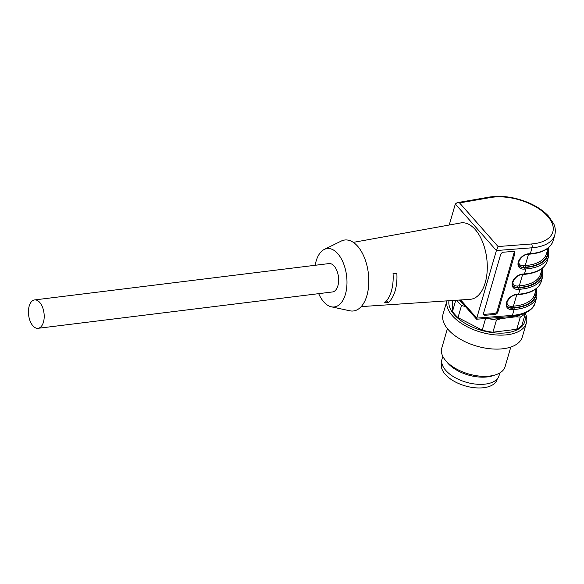 <?xml version="1.0" encoding="UTF-8"?>
<svg xmlns="http://www.w3.org/2000/svg" width="584" height="584" viewBox="0 0 584 584"><rect width="100%" height="100%" fill="white"/><g stroke="black" fill="none" stroke-linecap="round" stroke-linejoin="round"><path stroke-width="0.88" d="M29.2 306.053A14.301 7.753 -97 0 0 30.156 321.156A14.301 7.753 -97 0 0 38.069 328.31A14.301 7.753 -97 0 0 43.435 322.185A14.301 7.753 -97 0 0 42.479 307.089A14.301 7.753 -97 0 0 34.566 299.928A14.301 7.753 -97 0 0 29.2 306.053M34.566 299.928L329.004 263.574A14.301 7.753 83 0 1 336.917 270.728A14.301 7.753 83 0 1 337.873 285.824A14.301 7.753 83 0 1 332.508 291.949L38.069 328.31M441.796 362.781L441.635 363.358A28.871 15.06 16.2 0 0 465.156 385.878A28.871 15.06 16.2 0 0 497.086 379.461L497.247 378.892M499.838 372.935L499.05 375.643A29.696 15.491 -163.8 0 1 485.319 384.104A29.696 15.491 -163.8 0 1 454.454 377.271A29.696 15.491 -163.8 0 1 442.015 359.072L442.803 356.364M510.796 347.057L505.102 366.65A32.996 17.213 -163.8 0 1 495.546 374.833L492.553 375.804A29.696 15.491 -163.8 0 1 447.424 362.693L445.409 360.27A32.996 17.213 -163.8 0 1 441.73 348.239L447.417 328.646M495.546 374.833A32.996 17.213 -163.8 0 1 445.409 360.27M525.344 313.498A41.245 21.52 -163.8 0 1 526.374 322.996L522.315 336.961A41.245 21.52 -163.8 0 1 476.705 346.122A41.245 21.52 -163.8 0 1 443.103 313.951L446.899 300.877M526.374 322.996A41.245 21.52 -163.8 0 1 481.61 332.391A41.245 21.52 -163.8 0 1 446.935 300.869M524.826 315.294A39.34 20.528 -163.8 0 1 488.041 331.924A39.34 20.528 -163.8 0 1 448.986 300.731M465.558 306.688L461.542 305.396L457.995 317.616A38.493 20.082 -163.8 0 1 452.512 311.411L455.746 300.286M461.542 305.396A38.493 20.082 -163.8 0 1 456.768 300.212M525.476 313.06L521.943 325.2A38.493 20.082 -163.8 0 1 516.738 329.281L520.293 317.068L515.548 316.835L501.692 318.543L496.458 320.01L492.911 332.223L516.738 329.281M525.41 313.09A38.493 20.082 -163.8 0 1 520.293 317.068M452.228 300.519L452.512 311.411M492.911 332.223A38.493 20.082 -163.8 0 1 482.231 330.106L485.589 318.536M457.995 317.616L482.231 330.106M496.458 320.01A38.493 20.082 -163.8 0 1 487.625 318.375M501.692 318.543A36.697 19.148 -163.8 0 1 494.312 317.864M464.119 305.06A36.697 19.148 -163.8 0 1 459.177 300.052M519.227 315.302A36.697 19.148 -163.8 0 1 515.548 316.835M514.183 251.631A2.752 1.905 -37.9 0 1 514.132 252.58L497.115 311.148A2.752 1.905 -37.9 0 1 494.086 313.586L494.816 314.521L485.311 315.25A2.752 1.905 -37.9 0 1 483.793 314.688A2.752 1.905 -37.9 0 1 483.589 313.185L500.605 254.617A2.752 1.905 -37.9 0 1 503.634 252.178L513.139 251.448A2.752 1.905 -37.9 0 1 514.657 252.011A2.752 1.905 -37.9 0 1 514.862 253.522L497.845 312.09A2.752 1.905 -37.9 0 1 494.816 314.521M485.311 315.25L484.574 314.316A2.752 1.905 -37.9 0 1 483.537 314.134M484.574 314.316L494.086 313.586M490.494 197.538A2.752 1.606 80.1 0 0 489.37 197.078C502.138 195.166 515.497 197.173 529.44 203.115C537.265 206.612 543.558 210.875 548.318 215.905L553.668 223.672C554.15 224.738 556.238 228.782 554.8 235.009A43.997 22.951 -163.8 0 1 532.046 247.791L496.4 250.536L455.33 203.998L457.104 202.692L459.557 202.918L490.494 197.538A41.245 21.52 -163.8 0 1 547.602 216.233A41.245 21.52 -163.8 0 1 531.484 243.973L498.064 246.543L496.4 250.536L476.763 318.112L476.646 319.222L511.401 316.55A2.752 1.372 85.6 0 0 512.409 315.375A43.997 22.951 16.2 0 0 535.163 302.585C534.236 307.863 528.995 312.082 519.453 315.243L511.401 316.55M455.33 203.998L449.22 225.023M393.047 273.553L396.835 273.239A33.544 18.184 83 0 1 388.324 302.527L384.535 302.841A33.332 18.075 -97 0 0 393.047 273.553M386.681 300.658L388.324 302.527M353.305 242.375L460.696 222.942A38.493 20.871 83 0 1 475.208 229.519A38.493 20.871 83 0 1 487.122 271.757A38.493 20.871 83 0 1 470.127 299.322L361.233 306.6M331.354 306.812L349.831 310.798A35.748 19.381 -97 0 0 368.329 273.122A35.748 19.381 -97 0 0 341.224 241.075L324.273 249.434A29.419 15.95 83 0 1 337.756 253.66A29.419 15.95 83 0 1 346.648 288.109A29.419 15.95 83 0 1 331.354 306.812A29.419 15.95 83 0 1 323.748 301.862A29.419 15.95 83 0 1 318.674 293.657M315.17 265.282A29.419 15.95 83 0 1 324.273 249.434M516.723 294.781L513.416 306.147L511.657 306.286A7.147 4.949 -37.9 0 1 506.963 302.709M536.382 288.554L534.754 294.161A41.245 21.52 -163.8 0 1 513.416 306.147A1.102 0.547 -94.4 0 0 513.643 307.673A42.347 22.09 16.2 0 0 535.886 290.255M548.164 248.003L546.529 253.617A41.245 21.52 -163.8 0 1 525.198 265.603L523.439 265.735A7.147 4.949 -37.9 0 1 518.738 262.165M523.439 265.735A1.102 0.547 -94.4 0 0 523.665 267.26L525.425 267.129A1.102 0.547 -94.4 0 1 525.198 265.603L528.505 254.23M542.273 268.275L540.638 273.889A41.245 21.52 -163.8 0 1 519.307 285.875L517.548 286.007A7.147 4.949 -37.9 0 1 512.854 282.437M517.548 286.007A1.102 0.547 -94.4 0 0 517.774 287.54L519.534 287.401A1.102 0.547 -94.4 0 1 519.307 285.875L522.614 274.502M536.207 289.16A42.895 22.382 -163.8 0 1 513.891 307.987A1.102 0.547 85.6 0 1 514.117 309.513L512.358 309.651A9.351 6.475 -37.9 0 1 506.503 302.614A9.351 6.475 -37.9 0 1 516.803 294.336A1.102 0.547 -94.4 0 1 516.402 294.803C509.993 294.876 504.474 304.125 507.584 306.432A8.249 5.709 142.1 0 0 512.131 308.126L511.883 307.812A1.102 0.547 85.6 0 1 511.657 306.286M513.643 307.673L511.883 307.812A8.249 5.709 -37.9 0 1 507.467 306.279M547.982 248.609A42.895 22.382 -163.8 0 1 525.666 267.443L523.906 267.574A1.102 0.547 85.6 0 1 524.133 269.1A9.351 6.475 -37.9 0 1 518.278 262.063A9.351 6.475 -37.9 0 1 528.586 253.784A1.102 0.547 85.6 0 1 528.184 254.259C521.775 254.332 516.256 263.574 519.366 265.881A8.249 5.709 142.1 0 0 523.906 267.574L523.665 267.26A8.249 5.709 -37.9 0 1 519.249 265.727M525.425 267.129A42.347 22.09 16.2 0 0 547.668 249.711M542.091 268.888A42.895 22.382 -163.8 0 1 519.782 287.715A1.102 0.547 85.6 0 1 520.001 289.241L518.249 289.379A9.351 6.475 -37.9 0 1 512.387 282.342A9.351 6.475 -37.9 0 1 522.695 274.057A1.102 0.547 -94.4 0 1 522.293 274.531C515.884 274.604 510.365 283.853 513.475 286.16A8.249 5.709 142.1 0 0 518.023 287.846L517.774 287.54A8.249 5.709 -37.9 0 1 513.358 286.007M519.534 287.401A42.347 22.09 16.2 0 0 541.777 269.983M518.161 294.672A1.102 0.547 -94.4 0 0 518.563 294.197A43.997 22.951 16.2 0 0 541.317 281.415C538.645 289.08 530.929 293.497 518.161 294.672L516.402 294.803M513.891 307.987L512.131 308.126A1.102 0.547 -94.4 0 1 512.358 309.651M536.623 288.357L536.871 296.73A43.997 22.951 -163.8 0 1 514.117 309.513L512.409 315.375L476.763 318.112L460.732 299.95M528.184 254.259L529.943 254.12A1.102 0.547 -94.4 0 0 530.345 253.653L532.046 247.791A2.752 1.372 -94.4 0 0 531.484 243.973M528.586 253.784L530.345 253.653A43.997 22.951 16.2 0 0 553.099 240.863C550.427 248.536 542.704 252.952 529.943 254.12M525.666 267.443A1.102 0.547 85.6 0 1 525.892 268.969L524.133 269.1M548.398 247.806L548.646 256.186A43.997 22.951 -163.8 0 1 525.892 268.969L524.454 273.925A43.997 22.951 16.2 0 0 547.208 261.136C544.536 268.808 536.82 273.224 524.052 274.392A1.102 0.547 -94.4 0 0 524.454 273.925L522.695 274.057M519.782 287.715L518.023 287.846A1.102 0.547 -94.4 0 1 518.249 289.379M542.514 268.078L542.755 276.458A43.997 22.951 -163.8 0 1 520.001 289.241L518.563 294.197L516.803 294.336M498.064 246.543L459.557 202.918M514.862 253.522L514.132 252.58M497.845 312.09L497.115 311.148M489.37 197.078L457.104 202.692M542.755 276.458L541.317 281.415M536.871 296.73L535.163 302.585M554.8 235.009L553.099 240.863M548.646 256.186L547.208 261.136M522.293 274.531L524.052 274.392M459.674 300.023L476.602 319.2"/></g></svg>
